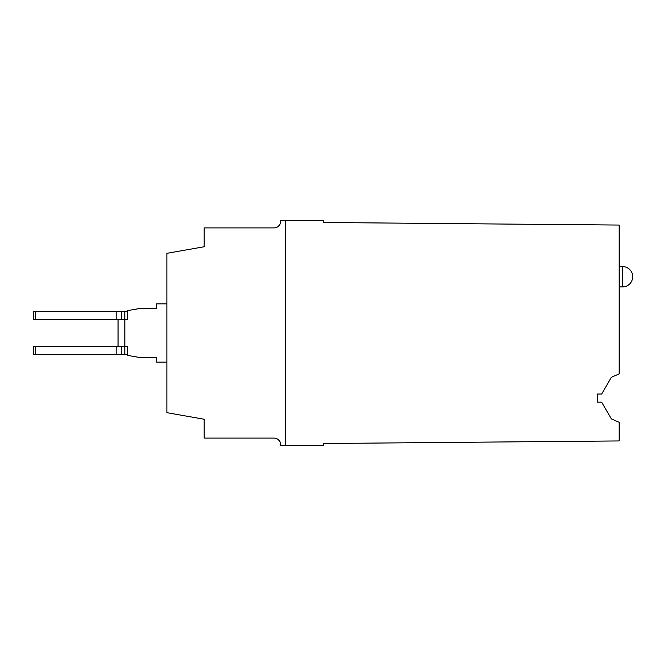 <?xml version="1.0" encoding="UTF-8"?>
<svg xmlns="http://www.w3.org/2000/svg" width="666" height="666" viewBox="0 0 666 666"><rect width="100%" height="100%" fill="white"/><g stroke="black" fill="none" stroke-linecap="round" stroke-linejoin="round"><path stroke-width="1" d="M285.539 220.446L323.51 220.446L323.51 222.477L619.139 225.058L619.139 373.884L611.313 377.322L601.664 394.022L597.444 394.022L597.444 402.164L601.664 402.164L611.313 418.864L619.139 422.302L619.139 440.942L323.51 443.523L323.51 445.554L285.539 445.554L285.539 220.446L280.669 220.446A6.777 6.777 0 0 1 273.926 227.905L204.171 227.905L204.171 246.753L166.875 253.33L166.875 412.67L204.171 419.247L204.171 438.095L273.926 438.095A6.777 6.777 0 0 1 280.669 445.554L285.539 445.554M166.875 362.154L156.71 362.154L156.71 357.75L141.009 357.75L127.547 355.378L127.547 346.561L124.833 346.561L124.833 319.439L121.495 319.439L121.495 311.305L124.8 311.305L124.8 319.439M35.248 354.695L116.134 354.695L116.134 346.561L35.248 346.561L35.248 354.695L33.3 354.695L33.3 346.561L35.248 346.561M124.8 346.561L124.8 354.695L121.495 354.695L121.495 346.561L124.833 346.561M116.134 346.561L121.495 346.561M121.495 354.695L116.134 354.695M619.139 266.558L622.527 266.558L622.527 286.904A10.173 10.173 0 0 0 632.7 276.731A10.173 10.173 0 0 0 622.527 266.558M619.139 286.904L622.527 286.904M118.057 346.561L118.057 319.439M127.547 354.695L124.8 354.695M124.833 319.439L127.547 319.439L127.547 310.622L141.009 308.25L156.71 308.25L156.71 303.846L166.875 303.846M156.71 358.433L156.71 357.75M116.134 311.305L33.3 311.305L33.3 319.439L116.134 319.439L116.134 311.305L121.495 311.305M121.495 319.439L116.134 319.439M124.8 311.305L127.547 311.305M156.71 308.25L156.71 307.567M35.248 311.305L35.248 319.439"/></g></svg>
